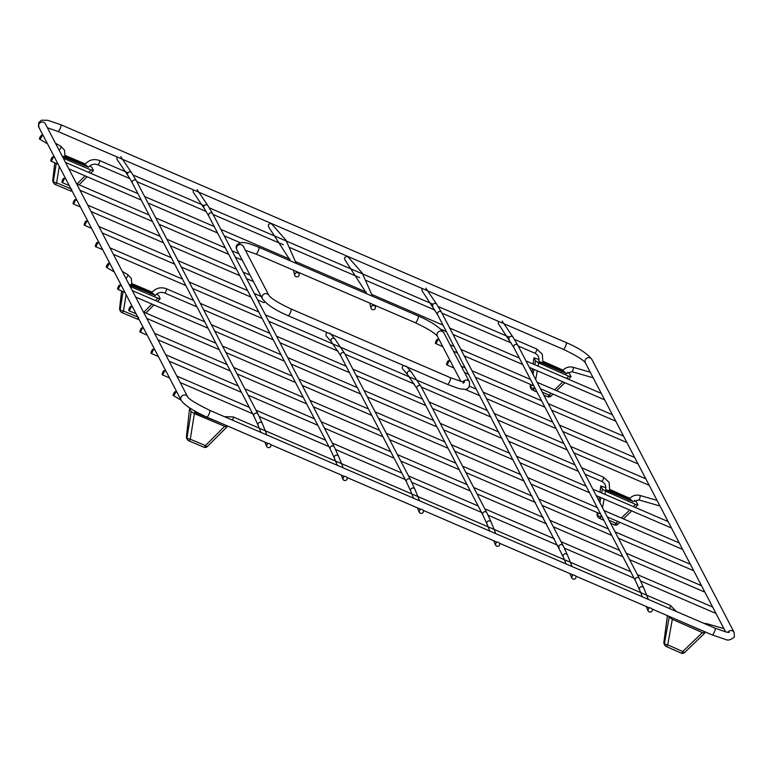<?xml version="1.0" encoding="UTF-8"?>
<svg xmlns="http://www.w3.org/2000/svg" width="773" height="773" viewBox="0 0 773 773"><rect width="100%" height="100%" fill="white"/><g stroke="black" fill="none" stroke-linecap="round" stroke-linejoin="round"><path stroke-width="1.16" d="M599.954 492.208L600.776 486.004L605.829 487.724M610.235 489.667L629.84 498.324M601.665 492.942L602.36 489.116L600.805 486.13L600.003 492.227M602.36 489.116L605.52 491.135L604.94 494.353M633.29 506.576L635.561 504.392L605.52 491.135M635.561 504.392L637.899 504.914L635.309 507.446M634.488 500.44L636.314 501.803L637.87 504.788M605.703 488.961L605.984 490.043L633.068 501.59M609.984 490.845L629.019 499.242M609.056 520.277L615.926 523.311L617.83 521.475M621.415 518.026L629.705 510.025M601.191 515.108L600.901 516.683L602.341 517.321M604.1 498.991L602.515 507.735M597.258 512.605L597.645 515.176A3.063 1.131 10.2 0 0 600.901 516.683A3.063 0.754 113.8 0 1 599.404 518.297A3.063 0.754 113.8 0 1 599.297 518.19A3.063 2.908 -27.5 0 1 597.645 515.176L598.051 512.953M610.602 523.234L614.438 524.925A3.063 0.754 113.8 0 0 615.926 523.311A3.063 0.676 46 0 0 617.791 524.336A3.063 0.676 46 0 0 617.84 524.094M152.088 292.126L132.299 283.797M130.135 286.483L157.856 298.156L155.431 300.581M157.856 298.156L160.195 298.697L157.45 301.441M160.195 298.504L158.513 295.344L156.648 294.098M151.305 293.102L132.086 285.015M155.363 295.373L129.265 284.812M151.943 304.069L143.855 312.157M138.609 317.394L123.458 311.007L126.096 294.6M123.071 291.624L120.192 309.558A3.063 2.908 152.5 0 0 121.892 312.534A3.063 0.744 112.8 0 0 122.018 312.65A3.063 0.744 112.8 0 0 123.458 311.007A3.063 1.14 -170.9 0 1 120.192 309.558L119.67 308.379M121.641 291.006L119.651 308.524A3.063 2.908 152.5 0 0 119.941 310.205L120.482 311.239A3.063 3.063 0 0 0 122.008 312.65L137.159 319.027A3.063 0.744 112.8 0 1 137.053 318.92M139.952 331.984A2.29 0.56 113.3 0 1 140.522 329.53A2.29 0.56 113.3 0 1 141.855 327.858A2.29 0.56 113.3 0 1 141.459 330.187A2.29 0.56 113.3 0 1 140.039 332.071A2.29 0.56 113.3 0 1 139.952 331.984M693.478 570.271A2.29 0.56 113.3 0 1 693.072 570.474A2.29 0.56 113.3 0 1 692.985 570.387M331.433 341.888L340.758 355.841A2.29 2.184 -27.5 0 1 341.782 352.846A2.29 2.184 -27.5 0 1 344.826 353.725L334.902 338.883A2.29 2.213 -40.9 0 0 331.723 338.719A2.29 2.213 -40.9 0 0 331.433 341.888L326.467 336.158A2.29 2.213 -40.9 0 1 327.337 332.612M420.309 513.32C422.609 513.639 423.652 512.673 423.42 510.422C420.956 508.402 419.546 508.992 419.179 512.18L420.309 513.32M366.856 293.846L345.309 260.424C343.927 257.844 344.719 256.549 347.686 256.549L362.208 273.004L372.499 296.281M374.258 305.644A2.29 2.116 -13.4 0 1 373.726 309.635A2.29 2.116 -13.4 0 1 371.832 305.953A2.29 2.116 -13.4 0 1 374.258 305.644M84.267 225.156A2.29 0.56 113.3 0 1 84.837 222.701A2.29 0.56 113.3 0 1 86.17 221.02A2.29 0.56 113.3 0 1 85.774 223.349A2.29 0.56 113.3 0 1 84.354 225.233A2.29 0.56 113.3 0 1 84.267 225.156M264.762 301.799A2.29 0.56 113.3 0 1 263.883 302.63A2.29 0.56 113.3 0 1 263.806 302.543M175.626 391.64A2.29 0.609 120.7 0 1 174.814 394.008A2.29 0.609 120.7 0 1 173.22 395.505A2.29 0.609 120.7 0 1 173.867 393.225A2.29 0.609 120.7 0 1 175.558 391.563A2.29 0.609 120.7 0 1 175.626 391.64M108.809 263.438A2.29 0.609 120.7 0 1 107.998 265.806A2.29 0.609 120.7 0 1 106.403 267.313A2.29 0.609 120.7 0 1 107.041 265.023A2.29 0.609 120.7 0 1 108.742 263.361A2.29 0.609 120.7 0 1 108.809 263.438M128.811 310.62A2.29 0.56 113.3 0 1 129.381 308.166A2.29 0.56 113.3 0 1 130.714 306.485A2.29 0.56 113.3 0 1 130.318 308.814A2.29 0.56 113.3 0 1 128.898 310.698A2.29 0.56 113.3 0 1 128.811 310.62M682.346 548.907A2.29 0.56 113.3 0 1 681.931 549.11A2.29 0.56 113.3 0 1 681.854 549.023M73.135 203.782A2.29 0.56 113.3 0 1 73.706 201.338A2.29 0.56 113.3 0 1 75.029 199.656A2.29 0.56 113.3 0 1 74.643 201.985A2.29 0.56 113.3 0 1 73.213 203.869A2.29 0.56 113.3 0 1 73.135 203.782M253.158 281.063A2.29 0.56 113.3 0 1 252.752 281.266A2.29 0.56 113.3 0 1 252.665 281.179M559.111 547.854A2.29 2.184 -27.5 0 1 562.135 544.762A2.29 2.184 -27.5 0 1 563.179 545.728L567.479 555.101A2.29 2.164 -22 0 0 563.817 554.405A2.29 2.164 -22 0 0 563.227 556.821L437.605 314.717L422.039 290.725L422 288.406M572.87 579.093L571.74 577.943C572.107 574.754 573.518 574.165 575.982 576.185C576.214 578.446 575.17 579.412 572.87 579.093M296.223 263.39L285.923 240.123L271.4 223.658C268.444 223.668 267.651 224.962 269.023 227.542L290.58 260.955M297.982 272.763A2.29 2.116 166.6 0 0 294.726 275.227A2.29 2.116 166.6 0 0 297.441 276.753A2.29 2.116 166.6 0 0 297.982 272.763M61.995 182.418A2.29 0.56 113.3 0 1 62.565 179.964A2.29 0.56 113.3 0 1 63.898 178.292A2.29 0.56 113.3 0 1 63.502 180.621A2.29 0.56 113.3 0 1 62.082 182.505A2.29 0.56 113.3 0 1 61.995 182.418M242.017 259.699A2.29 0.56 113.3 0 1 241.611 259.902A2.29 0.56 113.3 0 1 241.524 259.815M117.68 289.247A2.29 0.56 113.3 0 1 118.25 286.802A2.29 0.56 113.3 0 1 119.583 285.121A2.29 0.56 113.3 0 1 119.187 287.45A2.29 0.56 113.3 0 1 117.767 289.334A2.29 0.56 113.3 0 1 117.68 289.247M671.206 527.544A2.29 0.56 113.3 0 1 670.8 527.746A2.29 0.56 113.3 0 1 670.713 527.659M116.878 156.871L116.916 159.19L127.854 175.374A2.29 2.203 146 0 1 130.734 172.05A2.29 2.203 146 0 1 131.652 172.814L120.743 156.658M267.748 447.557C270.048 447.876 271.091 446.91 270.859 444.649C268.395 442.629 266.985 443.219 266.617 446.408L267.748 447.557M41.993 135.236A2.29 0.609 -59.3 0 0 41.926 135.159A2.29 0.609 -59.3 0 0 40.225 136.821A2.29 0.609 -59.3 0 0 39.578 139.111A2.29 0.609 -59.3 0 0 41.182 137.604A2.29 0.609 -59.3 0 0 41.993 135.236M446.639 364.798A2.29 0.56 -66.7 0 0 446.717 364.885A2.29 0.56 -66.7 0 0 448.137 363.001A2.29 0.56 -66.7 0 0 448.533 360.672A2.29 0.56 -66.7 0 0 447.2 362.344A2.29 0.56 -66.7 0 0 446.639 364.798M626.661 442.079A2.29 0.56 113.3 0 1 626.246 442.282A2.29 0.56 113.3 0 1 626.169 442.195M566.251 373.388L539.158 361.851L538.887 360.759M562.203 371.05L543.158 362.643M533.177 364.025L533.988 357.928L535.544 360.914L538.704 362.933L538.114 366.151M566.474 378.374L568.735 376.19L538.704 362.933M568.735 376.19L571.054 376.586L569.372 373.436L567.672 372.248M568.493 379.253L571.054 376.586M563.024 370.122L543.419 361.474M539.013 359.522L533.95 357.802L533.128 364.006M542.24 392.085L549.11 395.119L551.014 393.283M554.599 389.824L562.889 381.833M534.365 386.906L534.085 388.481L535.525 389.119M537.283 370.789L535.699 379.533M531.235 384.751L530.829 386.983A3.063 1.131 10.2 0 0 534.085 388.481A3.063 0.754 113.8 0 1 532.587 390.104A3.063 0.754 113.8 0 1 532.481 389.988A3.063 2.908 -27.5 0 1 530.829 386.983L530.297 385.785M543.777 395.042L547.622 396.733A3.063 0.754 113.8 0 0 549.11 395.119A3.063 0.676 46 0 0 550.965 396.143A3.063 0.676 46 0 0 551.023 395.892M667.399 615.627L663.881 642.247L664.471 643.378L669.176 617.318L668.558 616.12M669.176 617.318L672.336 619.337L667.717 644.885L682.752 651.513L702.377 632.585L672.336 619.337M702.377 632.585L704.686 633.174L684.617 652.528A3.063 3.063 0 0 1 681.255 653.127A3.063 0.754 113.8 0 1 681.148 653.011M703.826 631.328L704.686 632.981M672.597 617.869L699.894 629.792M664.471 643.378A3.063 1.131 10.2 0 0 667.717 644.885A3.063 0.754 113.8 0 1 666.229 646.499A3.063 0.754 113.8 0 1 666.113 646.383A3.063 2.908 -27.5 0 1 664.471 643.378M663.881 642.247A3.063 3.063 0 0 0 664.2 644.064L664.751 645.117A3.063 3.063 0 0 0 666.229 646.499L681.255 653.127A3.063 0.754 113.8 0 0 682.752 651.513A3.063 0.676 46 0 0 684.607 652.538A3.063 0.676 46 0 0 684.665 652.286M635.396 580.736A2.29 2.184 -27.5 0 1 638.421 577.653A2.29 2.184 -27.5 0 1 639.464 578.61L643.764 587.982A2.29 2.164 -22 0 0 640.102 587.296A2.29 2.164 -22 0 0 639.503 589.702L635.396 580.736L513.881 347.608L498.314 323.607L498.276 321.288M649.146 611.974L648.016 610.825C648.383 607.636 649.793 607.056 652.257 609.066C652.489 611.327 651.455 612.293 649.146 611.974M193.153 189.762L193.192 192.071L204.13 208.266A2.29 2.203 146 0 1 207.009 204.932A2.29 2.203 146 0 1 207.937 205.695L197.028 189.54M344.024 480.439C346.333 480.758 347.367 479.791 347.135 477.53C344.671 475.521 343.26 476.1 342.893 479.289L344.024 480.439M435.499 343.434A2.29 0.56 -66.7 0 0 435.586 343.512A2.29 0.56 -66.7 0 0 437.006 341.627A2.29 0.56 -66.7 0 0 437.402 339.299A2.29 0.56 -66.7 0 0 436.069 340.98A2.29 0.56 -66.7 0 0 435.499 343.434M615.521 420.705A2.29 0.56 113.3 0 1 615.115 420.908A2.29 0.56 113.3 0 1 615.028 420.831M95.408 246.519A2.29 0.56 113.3 0 1 95.978 244.065A2.29 0.56 113.3 0 1 97.301 242.384A2.29 0.56 113.3 0 1 96.915 244.712A2.29 0.56 113.3 0 1 95.485 246.606A2.29 0.56 113.3 0 1 95.408 246.519M648.934 484.806A2.29 0.56 113.3 0 1 648.528 485.009A2.29 0.56 113.3 0 1 648.441 484.922M189.656 408.646L191.211 411.632L187.008 437.76A3.063 2.908 152.5 0 0 188.718 440.736A3.063 0.744 112.8 0 0 188.834 440.852A3.063 0.744 112.8 0 0 190.274 439.209L194.39 413.603L224.672 426.348L205.434 445.596L190.274 439.209A3.063 1.14 -170.9 0 1 187.008 437.76L186.467 436.716L189.617 408.511L190.448 408.463M194.39 413.603L191.211 411.632M224.672 426.348L227.011 426.899L207.328 446.572A3.063 3.063 0 0 1 203.985 447.229A3.063 0.744 112.8 0 1 203.869 447.123M227.011 426.696L226.392 425.508M222.257 423.73L194.864 412.492L194.564 411.381M207.377 446.33A3.063 0.686 -135 0 1 207.328 446.581A3.063 0.686 -135 0 1 205.434 445.596A3.063 0.744 112.8 0 1 203.985 447.229L188.825 440.842A3.063 3.063 0 0 1 187.298 439.441L186.757 438.397A3.063 2.908 152.5 0 1 186.467 436.716L186.486 436.571M637.793 463.442A2.29 0.56 113.3 0 1 637.387 463.645A2.29 0.56 113.3 0 1 637.3 463.558M162.224 374.721A2.29 0.56 113.3 0 1 162.794 372.267A2.29 0.56 113.3 0 1 164.127 370.586A2.29 0.56 113.3 0 1 163.731 372.915A2.29 0.56 113.3 0 1 162.311 374.799A2.29 0.56 113.3 0 1 162.224 374.721M715.75 613.008A2.29 0.56 113.3 0 1 715.344 613.211A2.29 0.56 113.3 0 1 715.257 613.124M88.615 172.379L91.04 169.954L63.318 158.281M91.04 169.954L93.407 170.437L90.625 173.249M89.823 165.905L91.823 167.316L93.378 170.302M65.483 155.595L85.272 163.934M65.27 156.813L84.479 164.9M62.449 156.61L88.537 167.171M59.27 166.408L56.632 182.815L71.792 189.192M77.039 183.955L85.127 175.867M54.777 162.784L52.796 180.244L53.376 181.365A3.063 1.14 9.1 0 0 56.632 182.815A3.063 0.744 -67.2 0 1 55.192 184.447A3.063 0.744 -67.2 0 1 55.076 184.341A3.063 2.908 152.5 0 1 53.675 183.066A3.063 2.908 152.5 0 0 53.675 183.066L53.124 182.003A3.063 2.908 152.5 0 1 52.835 180.322L54.815 162.803M56.255 163.422L53.376 181.365A3.063 2.908 152.5 0 0 53.666 183.046A3.063 3.063 0 0 0 55.183 184.447L70.343 190.834A3.063 0.744 -67.2 0 0 71.464 189.781M151.093 353.348A2.29 0.56 113.3 0 1 151.653 350.903A2.29 0.56 113.3 0 1 152.986 349.222A2.29 0.56 113.3 0 1 152.59 351.551A2.29 0.56 113.3 0 1 151.17 353.435A2.29 0.56 113.3 0 1 151.093 353.348M704.618 591.645A2.29 0.56 113.3 0 1 704.203 591.838A2.29 0.56 113.3 0 1 704.126 591.76M50.863 161.055A2.29 0.56 113.3 0 1 51.424 158.6A2.29 0.56 113.3 0 1 52.757 156.919A2.29 0.56 113.3 0 1 52.371 159.248A2.29 0.56 113.3 0 1 50.941 161.132A2.29 0.56 113.3 0 1 50.863 161.055M604.389 399.341A2.29 0.56 113.3 0 1 603.974 399.544A2.29 0.56 113.3 0 1 603.897 399.457M403.612 365.494A2.29 2.213 139.1 0 0 402.752 369.04L407.719 374.77L417.034 388.722L482.835 514.963A2.29 2.184 -27.5 0 1 485.859 511.881A2.29 2.184 -27.5 0 1 486.903 512.847L421.101 386.606A2.29 2.184 152.5 0 0 418.058 385.727A2.29 2.184 152.5 0 0 417.034 388.722M496.585 546.202L495.454 545.062C495.822 541.873 497.232 541.284 499.696 543.303C499.928 545.554 498.894 546.53 496.585 546.202M599.375 496.952L598.872 500.74M597.297 512.625L597.104 514.132A3.063 2.908 -27.5 0 0 597.384 515.871L597.925 516.915A3.063 3.063 0 0 0 599.404 518.297L603.877 520.277M599.906 502.711L600.834 497.58M619.849 522.345L617.791 524.336A3.063 3.063 0 0 1 614.438 524.925A3.063 0.754 113.8 0 1 614.322 524.819M138.28 317.983A3.063 0.744 112.8 0 1 137.159 319.027A3.063 3.063 0 0 0 138.918 319.22M344.826 353.725L410.618 479.965A2.29 2.184 152.5 0 0 406.975 479.531A2.29 2.184 152.5 0 0 406.55 482.081L340.758 355.841M410.618 479.965L414.917 489.338A2.29 2.164 158 0 0 411.255 488.642A2.29 2.164 158 0 0 410.666 491.048L406.55 482.081M38.853 124.144A3.672 3.488 -27.5 0 1 45.375 123.854L187.636 396.8A3.672 3.488 -27.5 0 0 181.114 397.09A3.672 3.488 -27.5 0 0 181.124 400.192L38.863 127.255A3.672 3.488 -27.5 0 1 38.853 124.144M725.605 631.899L585.364 362.837A3.672 3.488 152.5 0 1 587.007 358.044A3.672 3.488 152.5 0 1 591.876 359.445C587.151 353.464 578.591 347.84 566.203 342.574L60.845 124.724A3.672 0.899 113.3 0 1 60.217 128.453A3.672 0.899 113.3 0 1 57.936 131.468L47.395 127.738M268.028 443.46L206.797 417.062A3.672 0.899 -66.7 0 0 208.778 414.695A3.672 0.899 -66.7 0 0 209.705 410.318C195.917 403.487 188.564 398.974 187.636 396.8M652.267 609.105L712.155 634.923A3.672 0.899 -66.7 0 0 714.136 632.556A3.672 0.899 -66.7 0 0 715.064 628.178L209.705 410.318M591.876 359.445L734.137 632.391A3.672 3.488 152.5 0 0 727.799 632.343M566.203 342.574A3.672 0.899 113.3 0 1 565.575 346.304A3.672 0.899 113.3 0 1 563.295 349.319L57.936 131.468M703.759 623.309L706.87 623.685A2.29 0.502 106.1 0 1 706.957 623.772A2.29 0.502 106.1 0 1 706.995 624.7M698.705 629.125L699.99 629.676M676.385 611.501L670.307 605.365A2.29 0.56 113.3 0 1 670.384 605.443A2.29 0.56 113.3 0 1 669.495 608.535M670.307 605.365L233.253 416.956A2.29 0.56 113.3 0 1 233.34 417.034A2.29 0.56 113.3 0 1 232.441 420.126M198.033 412.859A2.29 0.57 -169.5 0 1 195.666 412.473A2.29 0.57 -169.5 0 1 194.516 411.748L194.593 410.975M193.608 300.465L166.437 288.754A2.29 0.56 113.3 0 1 166.514 288.841A2.29 0.56 113.3 0 1 165.953 291.286A2.29 0.56 113.3 0 1 164.62 292.967C161.064 291.701 157.963 292.513 155.334 295.412L155.112 295.692M581.683 467.762L603.481 477.163A2.29 0.56 113.3 0 1 603.568 477.25A2.29 0.56 113.3 0 1 602.998 479.695A2.29 0.56 113.3 0 1 601.665 481.376L585.045 474.207M122.269 271.381L127.806 274.666A2.29 0.609 120.7 0 1 127.874 274.744A2.29 0.609 120.7 0 1 127.39 276.521A2.29 0.609 120.7 0 1 125.951 278.454M132.183 284.271A2.29 0.57 -169.5 0 1 132.212 284.387A2.29 0.57 -169.5 0 1 129.014 284.329M166.437 288.754C160.745 286.735 155.846 288 151.74 292.552L155.334 295.412M628.41 499.947L629.599 498.585C632.517 495.541 635.995 494.507 640.044 495.483A2.29 0.502 106.1 0 1 640.141 495.57A2.29 0.502 106.1 0 1 639.822 498.073A2.29 0.502 106.1 0 1 638.778 499.899L659.978 506.006M629.599 498.585L633.048 501.619L638.778 499.899M610.071 490.246A2.29 0.551 -166.6 0 1 610.09 490.372A2.29 0.551 -166.6 0 1 607.733 490.362A2.29 0.551 -166.6 0 1 605.626 489.299L605.617 489.357M432.977 306.91A2.29 2.203 -34 0 1 435.856 303.576A2.29 2.203 -34 0 1 436.774 304.34L425.865 288.194M437.605 314.717A2.29 2.184 -27.5 0 1 440.629 311.635A2.29 2.184 -27.5 0 1 441.673 312.601L436.774 304.34M258.056 414.193A2.29 2.184 152.5 0 0 254.414 413.768A2.29 2.184 152.5 0 0 253.988 416.318L258.105 425.285A2.29 2.164 158 0 1 261.235 422.425A2.29 2.164 158 0 1 262.356 423.565L258.056 414.193L136.55 181.066A2.29 2.184 152.5 0 0 132.898 180.64A2.29 2.184 152.5 0 0 132.483 183.182L127.854 175.374M437.363 333.144A3.672 3.488 -27.5 0 1 443.886 332.854C439.161 326.873 430.609 321.249 418.222 315.983A3.672 0.899 -66.7 0 1 417.294 320.36A3.672 0.899 -66.7 0 1 415.314 322.728C427.73 328.622 435.083 333.124 437.373 336.245A3.672 3.488 -27.5 0 1 437.363 333.144M463.095 381.823A3.672 3.488 -27.5 0 1 469.433 381.872L443.886 332.854M268.927 295.431A3.672 3.488 152.5 0 0 264.057 294.03A3.672 3.488 152.5 0 0 262.414 298.822L236.867 249.814A3.672 3.488 152.5 0 1 238.509 245.012A3.672 3.488 152.5 0 1 243.379 246.413L268.927 295.431C271.217 298.552 278.57 303.064 290.996 308.949L450.359 377.659A3.672 0.899 113.3 0 1 449.731 381.379A3.672 0.899 113.3 0 1 447.461 384.394C462.882 390.394 459.906 388.452 463.713 389.254C468.071 389.892 469.984 387.437 469.433 381.872M290.996 308.949A3.672 0.899 113.3 0 1 290.358 312.679A3.672 0.899 113.3 0 1 288.087 315.693L447.461 384.394M245.399 250.297L255.94 254.027A3.672 0.899 -66.7 0 0 257.921 251.66A3.672 0.899 -66.7 0 0 258.849 247.283L418.222 315.983M565.991 373.688L571.962 371.697A2.29 0.502 -73.9 0 0 572.996 369.881A2.29 0.502 -73.9 0 0 573.324 367.378A2.29 0.502 -73.9 0 0 573.228 367.291L590.234 372.19M566.223 373.417L562.783 370.393C565.691 367.349 569.179 366.315 573.228 367.291M542.955 363.523L542.317 354.179L536.665 348.961A2.29 0.56 -66.7 0 1 536.752 349.048A2.29 0.56 -66.7 0 1 536.182 351.502A2.29 0.56 -66.7 0 1 534.848 353.174C538.114 354.836 539.438 357.484 538.81 361.107A2.29 0.551 13.4 0 0 540.916 362.17A2.29 0.551 13.4 0 0 543.274 362.17A2.29 0.551 13.4 0 0 543.255 362.054M129.922 178.621L97.794 164.775A2.29 0.56 -66.7 0 0 99.128 163.093A2.29 0.56 -66.7 0 0 99.698 160.639A2.29 0.56 -66.7 0 0 99.611 160.552C93.92 158.533 89.03 159.798 84.924 164.349L83.899 165.644M59.135 150.252A2.29 0.609 -59.3 0 0 60.574 148.329A2.29 0.609 -59.3 0 0 61.057 146.541A2.29 0.609 -59.3 0 0 60.99 146.464L55.453 143.179M62.198 156.136A2.29 0.57 10.5 0 0 65.386 156.185A2.29 0.57 10.5 0 0 65.367 156.069M97.794 164.775C94.238 163.509 91.146 164.32 88.518 167.21L84.924 164.349M533.08 374.519L534.008 369.378M534.848 364.75L535.544 360.914M537.061 392.075L532.587 390.104A3.063 3.063 0 0 1 531.109 388.713L530.568 387.669A3.063 2.908 -27.5 0 1 530.288 385.93L530.481 384.423M532.056 372.538L532.558 368.75M553.033 394.153L550.975 396.134A3.063 3.063 0 0 1 547.622 396.733A3.063 0.754 113.8 0 1 547.506 396.617M667.447 615.646L663.92 642.324A3.063 2.908 -27.5 0 0 664.2 644.064M509.252 339.801A2.29 2.203 -34 0 1 512.132 336.468A2.29 2.203 -34 0 1 513.059 337.231L502.15 321.075M513.881 347.608A2.29 2.184 -27.5 0 1 516.905 344.526A2.29 2.184 -27.5 0 1 517.949 345.483L513.059 337.231M334.342 447.074A2.29 2.184 152.5 0 0 330.689 446.649A2.29 2.184 152.5 0 0 330.274 449.2L334.38 458.167A2.29 2.164 158 0 1 337.511 455.316A2.29 2.164 158 0 1 338.642 456.447L334.342 447.074L212.826 213.947A2.29 2.184 152.5 0 0 209.183 213.522A2.29 2.184 152.5 0 0 208.758 216.073L204.13 208.266M70.237 190.718A3.063 0.744 -67.2 0 0 70.343 190.834A3.063 3.063 0 0 0 72.102 191.018M421.101 386.606L411.188 371.774A2.29 2.213 139.1 0 0 408.009 371.6A2.29 2.213 139.1 0 0 407.719 374.77M482.835 514.963L486.942 523.93A2.29 2.164 -22 0 1 490.072 521.079A2.29 2.164 -22 0 1 491.203 522.219L486.903 512.847M598.833 500.662L599.326 496.933M623.434 518.896L631.725 510.905M597.065 514.055A3.063 3.063 0 0 0 597.384 515.871M153.953 304.939L145.865 313.017M121.593 290.986L119.612 308.446A3.063 3.063 0 0 0 119.921 310.176M690.376 564.319L615.095 531.863M608.419 528.983L538.82 498.981M532.143 496.102L462.534 466.1M455.857 463.22L386.258 433.218M379.582 430.339L309.973 400.327M303.296 397.448L233.697 367.446M227.02 364.566L154.561 333.327M143.875 328.728L141.855 327.858M693.072 570.474L618.458 538.308M611.781 535.428L542.173 505.426M535.505 502.547L465.897 472.545M459.22 469.665L389.611 439.663M382.944 436.784L313.336 406.772M306.659 403.902L237.05 373.89M230.383 371.011L157.914 339.772M147.237 335.173L140.039 332.071M334.902 338.883L329.936 333.153M410.666 491.048L413.545 498.189M417.439 507.871L419.179 512.18M414.917 489.338L419.526 500.778M375.06 305.374L375.465 307.045M371.001 308.108L369.716 303.074M38.863 127.255L38.65 122.646L41.558 120.202L47.771 120.298L60.845 124.724M206.797 417.062C192.767 410.656 184.206 405.042 181.124 400.192L173.22 395.505M649.436 607.878L575.991 576.223M573.151 574.996L499.706 543.332M496.875 542.115L423.43 510.451M420.589 509.223L347.145 477.569M344.314 476.342L270.869 444.688M734.137 632.391L734.35 637C730.891 639.996 727.857 640.778 725.229 639.339L712.155 634.923M729.268 632.43L726.378 632.082L715.064 628.178M585.364 362.837C583.074 359.716 575.711 355.213 563.295 349.319M261.187 296.474L254.288 293.498M247.621 290.619L178.012 260.617M171.335 257.738L98.876 226.499M88.199 221.899L86.17 221.02M263.883 302.63L257.651 299.943M250.974 297.064L181.375 267.062M174.698 264.182L102.229 232.944M91.552 228.344L84.354 225.233M706.87 623.685L723.866 628.584M177.104 392.471L175.558 391.563M198.738 414.125L198.893 413.313M233.253 416.956L224.383 416.647M575.015 464.892L505.407 434.88M498.73 432.001L429.131 401.999M422.454 399.119L352.846 369.117M346.169 366.238L276.57 336.226M269.893 333.356L200.284 303.345M578.368 471.337L508.769 441.325M502.092 438.446L432.484 408.444M425.807 405.564L356.208 375.562M349.531 372.683L279.923 342.681M273.246 339.801L203.647 309.789M196.97 306.91L164.62 292.967M110.288 264.279L108.742 263.361M114.307 271.999L106.403 267.313M131.922 285.923L131.313 278.367L127.806 274.666M127.7 281.807L126.424 279.362M151.74 292.552L150.716 293.837M640.044 495.483L657.05 500.382M603.481 477.163L609.134 482.381L609.771 491.725M601.665 481.376C604.93 483.038 606.254 485.676 605.626 489.299M679.235 542.946L603.964 510.499M597.287 507.619L527.679 477.617M521.002 474.738L451.403 444.726M444.726 441.856L375.118 411.845M368.441 408.965L298.842 378.963M292.165 376.084L222.556 346.082M215.88 343.202L143.42 311.963M132.743 307.364L130.714 306.485M681.931 549.11L607.317 516.944M600.64 514.064L531.041 484.062M524.365 481.183L454.756 451.181M448.079 448.301L378.48 418.29M371.803 415.42L302.195 385.408M295.528 382.529L225.919 352.527M219.242 349.647L146.783 318.408M136.096 313.809L128.898 310.698M250.056 275.101L243.157 272.135M236.48 269.255L166.871 239.244M160.204 236.374L87.736 205.135M77.058 200.526L75.029 199.656M252.752 281.266L246.519 278.58M239.843 275.7L170.234 245.688M163.557 242.819L91.098 211.58M80.421 206.971L73.213 203.869M563.179 545.728L441.673 312.601M563.227 556.821L566.107 563.961M570.001 573.634L571.74 577.943M567.479 555.101L572.088 566.541M298.774 272.492L299.19 274.164M294.726 275.227L293.431 270.183M238.915 253.737L232.016 250.761M225.349 247.891L155.74 217.88M149.063 215L76.604 183.761M65.918 179.162L63.898 178.292M241.611 259.902L235.379 257.206M228.702 254.336L159.103 224.325M152.426 221.445L79.957 190.216M69.28 185.607L62.082 182.505M668.104 521.582L592.823 489.135M586.147 486.256L516.548 456.244M509.871 453.374L440.262 423.362M433.585 420.483L363.986 390.481M357.31 387.602L287.701 357.599M281.024 354.72L211.425 324.708M204.748 321.839L132.28 290.6M121.603 285.991L119.583 285.121M670.8 527.746L596.186 495.58M589.509 492.701L519.9 462.698M513.224 459.819L443.625 429.807M436.948 426.928L367.339 396.926M360.662 394.046L291.063 364.044M284.387 361.165L214.778 331.163M208.101 328.283L135.642 297.045M124.965 292.436L117.767 289.334M136.55 181.066L131.652 172.814M253.988 416.318L132.483 183.182M258.105 425.285L260.984 432.426M264.878 442.098L266.617 446.408M262.356 423.565L266.965 435.006M460.901 381.379L437.373 336.245M450.359 377.659L461.8 381.591L464.573 381.91L463.056 383.244M262.414 298.822C267.139 304.813 275.7 310.437 288.087 315.693M236.867 249.814C234.953 246.036 236.838 243.582 242.5 242.422C246.867 243.166 244.751 241.785 258.849 247.283M255.94 254.027L415.314 322.728M571.962 371.697L593.162 377.804M561.585 371.745L562.783 370.393M536.665 348.961L514.47 339.395M509.378 337.202L438.185 306.514M433.102 304.32L209.348 207.86M204.256 205.666L133.062 174.978M127.98 172.785L99.611 160.552M534.848 353.174L518.229 346.014M511.32 343.038L441.943 313.133M435.044 310.147L366.315 280.522M359.619 277.633L290.03 247.64M283.333 244.751L213.106 214.479M206.198 211.502L136.821 181.597M43.472 136.077L41.926 135.159M47.491 143.797L39.578 139.111M60.883 153.605L59.608 151.16M65.106 157.731L64.497 150.165L60.99 146.464M623.55 436.117L548.279 403.67M541.602 400.791L471.994 370.779M465.327 367.909L461.239 366.141M450.562 361.542L448.533 360.672M626.246 442.282L551.642 410.115M544.965 407.236L475.356 377.224M468.68 374.354L464.602 372.596M453.925 367.987L446.717 364.885M556.618 390.694L564.908 382.703M532.51 368.731L532.017 372.46M530.433 384.403L530.239 385.853A3.063 3.063 0 0 0 530.568 387.669M639.464 578.61L517.949 345.483M639.503 589.702L642.382 596.843M646.286 606.525L648.016 610.825M643.764 587.982L648.373 599.423M212.826 213.947L207.937 205.695M330.274 449.2L208.758 216.073M334.38 458.167L337.26 465.307M341.164 474.989L342.893 479.289M338.642 456.447L343.251 467.887M612.419 414.753L537.138 382.297M530.471 379.427L460.863 349.415M454.186 346.536L450.108 344.777M439.422 340.178L437.402 339.299M615.115 420.908L540.501 388.742M533.824 385.872L464.215 355.86M457.548 352.981L453.461 351.222M442.784 346.623L435.586 343.512M645.832 478.854L570.551 446.398M563.875 443.518L494.266 413.516M487.599 410.637L265.429 314.862M258.752 311.983L189.143 281.981M182.476 279.101L110.008 247.862M99.331 243.263L97.301 242.384M648.528 485.009L573.914 452.843M567.237 449.963L497.628 419.961M490.952 417.082L421.353 387.08M414.434 384.094L345.067 354.189M338.159 351.213L268.791 321.307M262.115 318.428L192.506 288.426M185.829 285.546L113.37 254.307M102.693 249.708L95.485 246.606M189.617 408.511L186.428 436.639A3.063 3.063 0 0 0 186.737 438.368M634.691 457.481L559.41 425.034M552.743 422.155L483.135 392.153M476.458 389.273L469.704 386.365M637.387 463.645L562.773 431.479M556.096 428.6L486.497 398.597M479.82 395.718L464.815 389.254M712.648 607.047L637.367 574.6M630.691 571.72L561.092 541.718M554.415 538.839L484.806 508.827M478.129 505.957L408.531 475.946M401.854 473.066L332.245 443.064M325.568 440.185L255.969 410.183M249.293 407.303L176.833 376.065M166.147 371.455L164.127 370.586M715.344 613.211L640.672 581.016M634.053 578.165L564.396 548.134M557.777 545.284L488.111 515.253M481.492 512.402L411.835 482.371M405.216 479.511L335.55 449.48M328.931 446.63L259.274 416.599M252.655 413.748L180.186 382.509M169.509 377.91L162.311 374.799M79.049 184.824L87.136 176.737M52.796 180.244A3.063 3.063 0 0 0 53.124 182.003M701.507 585.683L626.236 553.236M619.56 550.357L549.951 520.345M543.274 517.466L473.675 487.463M466.998 484.584L397.39 454.582M390.713 451.703L321.114 421.7M314.437 418.821L244.828 388.809M238.152 385.94L165.693 354.701M155.015 350.092L152.986 349.222M704.203 591.838L629.589 559.681M622.922 556.802L553.313 526.79M546.637 523.92L477.028 493.908M470.361 491.029L400.752 461.027M394.075 458.147L324.467 428.145M317.8 425.266L248.191 395.254M241.514 392.384L169.055 361.146M158.378 356.537L151.17 353.435M601.278 393.389L526.007 360.933M519.33 358.054L449.722 328.052M443.055 325.172L371.929 294.513M366.209 292.049L295.653 261.632M289.933 259.168L220.885 229.397M214.208 226.518L144.599 196.516M137.932 193.637L65.463 162.398M54.786 157.798L52.757 156.919M603.974 399.544L529.36 367.378M522.693 364.498L453.084 334.496M446.408 331.617L440.813 329.201M240.007 242.635L224.238 235.842M217.571 232.963L147.962 202.961M141.285 200.081L68.826 168.843M58.149 164.243L50.941 161.132M411.188 371.774L406.221 366.035M486.942 523.93L489.821 531.08M493.725 540.752L495.454 545.062M491.203 522.219L495.812 533.66"/></g></svg>
